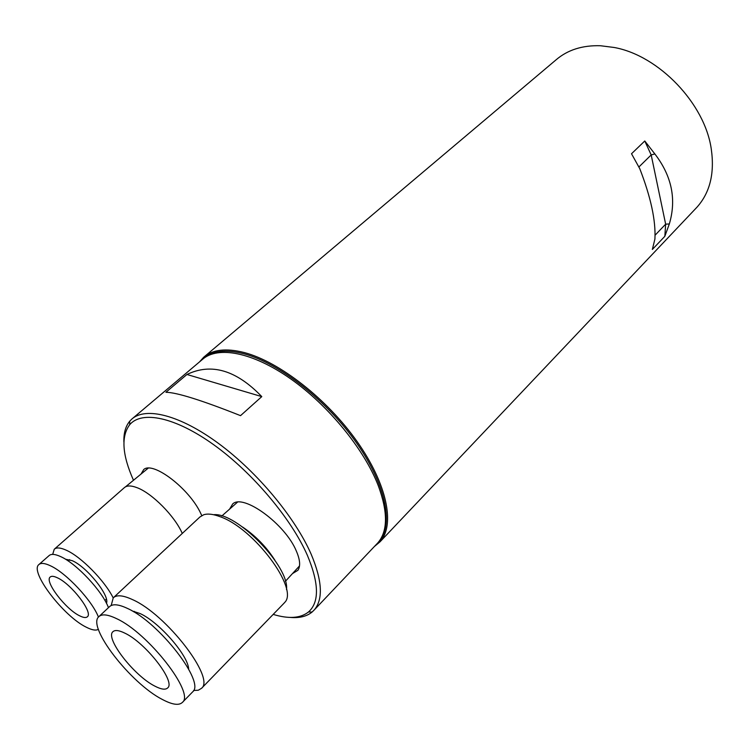 <?xml version="1.0" encoding="UTF-8"?>
<svg xmlns="http://www.w3.org/2000/svg" width="750" height="750" viewBox="0 0 750 750"><rect width="100%" height="100%" fill="white"/><g stroke="black" fill="none" stroke-linecap="round" stroke-linejoin="round"><path stroke-width="1.12" d="M199.575 361.837L203.672 357.253C212.569 349.5 226.106 347.934 244.266 352.547C279.347 361.734 327.188 399.037 357.197 441.694C387.309 484.378 395.306 525.272 380.006 541.828L374.353 546.534M695.719 208.528L696.938 207.244C709.959 192.703 714.741 173.325 711.281 149.1C704.934 103.716 658.922 55.556 614.203 47.484L600.469 45.741C582.459 45.188 567.666 49.875 556.087 59.812L204.488 356.569M377.831 542.869C394.059 527.231 386.962 486.666 357.103 443.747C327.366 400.856 279.206 363.028 243.975 353.775C225.778 349.144 212.269 350.747 203.438 358.584M664.837 236.306L669.338 223.941L665.653 224.175L664.837 236.306L652.35 249.45L654.919 239.025C655.884 220.65 650.831 197.203 639.769 168.684L631.519 153.75L644.775 140.991L654.834 153.919C671.784 175.978 676.622 199.322 669.338 223.941M654.834 153.919L651.188 154.941L665.653 224.175L655.069 235.219M644.775 140.991L651.188 154.941L638.888 166.988M283.884 603.356L284.7 602.447C299.128 589.031 254.016 528.337 220.2 516.741C213.347 514.116 207.853 513.45 203.728 514.744L199.875 517.013L113.55 597.572M111.178 605.513L113.241 597.863C116.625 594.647 123.028 595.219 132.441 599.578C166.191 614.222 215.372 678.047 201.572 688.284L198.3 690.234L193.584 690.487M132.234 610.959L140.156 613.584C159.225 622.163 188.25 655.481 188.663 669.131M286.5 589.584C289.725 566.569 236.494 511.959 213.6 514.716M192.375 692.147L192.684 691.828C205.481 682.359 159.15 622.463 127.528 608.456C118.669 604.266 112.669 603.675 109.519 606.675L99.112 616.416M116.7 618.703C148.228 633.066 195 693.169 182.447 702.356C179.006 705.712 172.303 704.747 162.347 699.459C130.734 683.438 86.625 626.625 98.831 616.678C101.906 613.753 107.859 614.428 116.7 618.703M154.791 686.091C134.062 675.75 104.869 638.156 112.903 631.725C114.956 629.756 118.941 630.234 124.866 633.15C145.566 642.769 175.894 681.788 167.709 687.891C165.497 690.037 161.194 689.438 154.791 686.091M273.178 614.4C288.75 619.116 300.534 618.291 308.512 611.953C319.462 602.194 319.078 583.303 307.359 555.291C291.262 518.578 252.638 472.716 213.956 444.909C175.228 417.037 141.759 410.269 129.666 424.744C120.947 436.462 122.213 454.969 133.491 480.262M123.9 442.022C123.6 433.209 125.55 426.253 129.769 421.163L131.766 419.119C145.706 406.5 180.103 415.041 218.756 443.616C257.362 472.125 295.209 517.65 311.156 554.194C322.312 580.791 323.306 599.409 314.156 610.041L312.113 612.028C306.731 616.444 299.4 618.234 290.119 617.409M292.462 573.609L297.919 570.291C300.637 566.156 300.094 559.716 296.297 550.95C285.234 524.025 243.263 493.444 232.688 503.953L229.603 509.109M201.759 515.588L200.803 513.516C189.431 488.691 153.047 460.922 143.756 469.509L140.981 474.103M186.938 374.484L165.9 392.278C176.662 392.4 201.544 400.191 240.534 415.65L261.778 396.609L186.938 374.484C211.341 362.738 236.287 370.116 261.778 396.609M132.497 418.5L202.434 359.428C217.819 345.637 252.778 352.191 290.634 378.844C328.453 405.431 364.294 449.4 378.309 485.766C388.05 512.259 387.863 531.328 377.766 542.944L376.837 543.928M79.678 615.834C65.625 609.234 44.25 581.297 50.175 577.041C51.478 575.869 53.897 576.122 57.422 577.809C71.466 584.044 93.384 612.694 87.375 616.763C85.997 618.019 83.428 617.709 79.678 615.834M108.459 607.669C102.431 591.244 76.537 563.569 60.684 556.613C55.078 554.044 51.206 553.706 49.078 555.609L39.038 564.431M98.447 617.119C92.269 600.75 66.197 572.869 50.372 565.753C44.775 563.119 40.941 562.734 38.859 564.591C29.325 571.575 63.628 616.397 86.353 627.234C91.95 630.084 95.963 630.778 98.4 629.325M182.269 533.447C174.853 516.188 152.025 493.134 136.959 487.65C131.072 485.409 126.862 485.419 124.322 487.678L54.441 549.084M113.194 597.909C104.719 580.697 81.056 556.659 66.253 550.2C60.478 547.584 56.475 547.266 54.253 549.253L52.688 554.381M106.453 603.272C110.072 595.894 86.906 566.916 72.244 560.672L65.466 559.209M242.616 527.053C255.619 535.847 266.353 546.872 274.838 560.128M380.006 541.828L696.938 207.244M299.503 565.941L285.394 581.316M284.269 602.962L201.572 688.284M237.422 502.209L221.803 516.009M192.684 691.828L182.447 702.356M134.306 611.362L133.772 611.869M188.316 667.041L187.8 667.566M129.666 424.744L129.769 421.163M314.156 610.041L377.766 542.944M308.512 611.953L312.113 612.028M69.684 559.65L68.203 560.972M106.369 599.091L104.916 600.441M148.191 468.169L125.475 486.853"/></g></svg>
